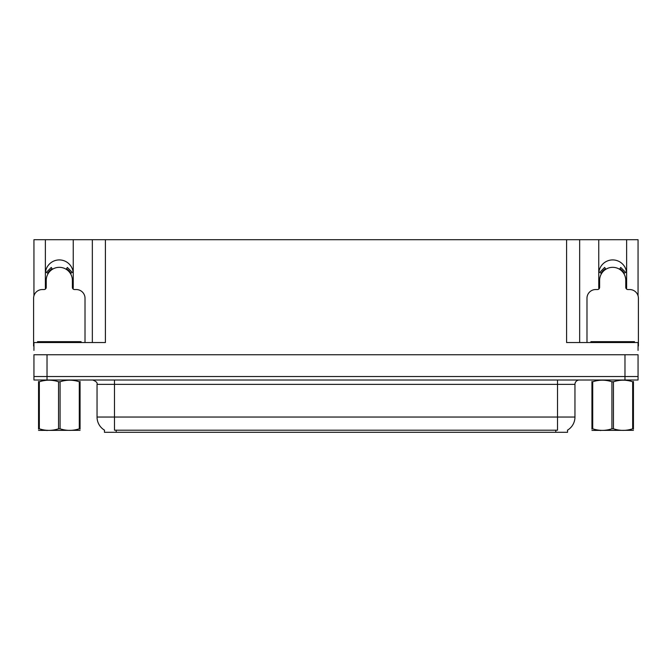 <?xml version="1.0" encoding="UTF-8"?>
<svg xmlns="http://www.w3.org/2000/svg" width="672" height="672" viewBox="0 0 672 672"><rect width="100%" height="100%" fill="white"/><g stroke="black" fill="none" stroke-linecap="round" stroke-linejoin="round"><path stroke-width="1.01" d="M626.48 288.985A13.944 13.944 0 0 0 626.632 286.936L626.632 239.702L638.056 239.702L638.056 295.823M73.097 288.985A13.944 13.944 0 0 0 73.248 286.936L73.248 239.702L92.341 239.702L92.341 342.535M567.546 430.122L567.546 432.298L104.454 432.298L104.454 430.122M45.368 273.865A13.944 13.944 0 0 1 59.312 259.921A13.944 13.944 0 0 1 73.248 273.865M47.023 380.008L638.056 380.008L638.056 376.522L33.944 376.522L33.944 354.74L47.023 354.74L47.023 376.522L33.944 376.522L33.944 380.008L47.023 380.008L47.023 376.522L638.056 376.522L638.056 354.74L47.023 354.74M92.341 239.702L566.588 239.702L566.588 342.535L638.056 342.535L638.056 350.381M33.944 350.381L33.944 342.535L105.412 342.535L105.412 239.702M45.52 288.985A13.944 13.944 0 0 1 45.368 286.936L45.368 239.702L33.944 239.702L33.944 295.823M566.588 239.702L579.659 239.702L579.659 342.535M579.659 239.702L598.752 239.702L598.752 286.936A13.944 13.944 0 0 0 598.903 288.985M626.632 239.702L598.752 239.702M45.368 239.702L73.248 239.702M626.632 273.865A13.944 13.944 0 0 0 612.688 259.921A13.944 13.944 0 0 0 598.752 273.865M104.58 430.206A15.254 15.254 0 0 1 97.045 417.043L114.475 417.043L114.475 430.206L557.525 430.206L557.525 417.043L574.955 417.043L574.955 384.367A4.36 4.36 0 0 1 579.314 380.008M97.045 417.043L97.045 384.367C97.616 382.763 96.163 381.31 92.686 380.008M567.42 430.206A15.254 15.254 0 0 0 574.955 417.043M85.016 342.535L85.016 298.267A8.711 8.711 0 0 0 76.306 289.548L74.558 289.548A2.176 2.176 0 0 1 72.383 287.372L72.383 280.4A13.07 13.07 0 0 0 59.312 267.33A13.07 13.07 0 0 0 46.234 280.4L46.234 287.372A2.176 2.176 0 0 1 44.058 289.548L42.311 289.548A8.711 8.711 0 0 0 33.6 298.267L33.6 346.021A8.711 8.711 0 0 1 33.944 346.03M66.192 269.287L67.343 267.439L72.274 272.37L70.417 273.512M48.199 273.512L46.343 272.37L51.274 267.439L52.424 269.287M37.523 342.535L37.523 341.662L81.094 341.662L81.094 342.535M80.06 430.324L38.556 430.399M80.06 429.08L80.06 428.795C80.06 430.903 80.06 430.903 80.06 428.795L79.288 428.795L79.288 381.772C72.912 379.663 66.511 379.663 60.077 381.772L58.54 381.772C52.164 379.663 45.755 379.663 39.329 381.772L38.556 381.772C38.556 379.663 38.556 379.663 38.556 381.772L38.556 381.486M60.077 381.772L60.077 428.795C66.452 430.903 72.862 430.903 79.288 428.795M60.077 428.795L58.54 428.795L58.54 381.772M80.06 381.486L80.06 381.772C80.06 379.663 80.06 379.663 80.06 381.772L79.288 381.772M80.06 381.772L80.06 428.795M39.329 381.772L39.329 428.795L38.556 428.795L38.556 381.772M39.329 428.795C45.704 430.903 52.105 430.903 58.54 428.795M38.556 428.795C38.556 430.903 38.556 430.903 38.556 428.795L38.556 429.08M638.056 346.03A8.711 8.711 0 0 1 638.4 346.021L638.4 298.267A8.711 8.711 0 0 0 629.689 289.548L627.942 289.548A2.176 2.176 0 0 1 625.766 287.372L625.766 280.4A13.07 13.07 0 0 0 612.688 267.33A13.07 13.07 0 0 0 599.617 280.4L599.617 287.372A2.176 2.176 0 0 1 597.442 289.548L595.694 289.548A8.711 8.711 0 0 0 586.984 298.267L586.984 342.535M619.576 269.287L620.726 267.439L625.657 272.37L623.801 273.512M601.583 273.512L599.726 272.37L604.657 267.439L605.808 269.287M590.906 342.535L590.906 341.662L634.477 341.662L634.477 342.535M633.444 430.324L591.94 430.399M633.444 429.08L633.444 428.795C633.444 430.903 633.444 430.903 633.444 428.795L632.671 428.795L632.671 381.772C626.296 379.663 619.895 379.663 613.46 381.772L611.923 381.772C605.548 379.663 599.138 379.663 592.712 381.772L591.94 381.772C591.94 379.663 591.94 379.663 591.94 381.772L591.94 381.486M613.46 381.772L613.46 428.795C619.836 430.903 626.245 430.903 632.671 428.795M613.46 428.795L611.923 428.795L611.923 381.772M633.444 381.486L633.444 381.772C633.444 379.663 633.444 379.663 633.444 381.772L632.671 381.772M633.444 381.772L633.444 428.795M592.712 381.772L592.712 428.795L591.94 428.795L591.94 381.772M592.712 428.795C599.088 430.903 605.489 430.903 611.923 428.795M591.94 428.795C591.94 430.903 591.94 430.903 591.94 428.795L591.94 429.08M624.977 354.74L624.977 380.008M555.786 432.298L555.786 430.122M116.214 432.298L116.214 430.122M557.525 380.008L557.525 384.367L97.045 384.367M574.955 384.367L557.525 384.367L557.525 417.043L114.475 417.043L114.475 380.008M70.921 273.21A13.658 13.658 0 0 0 66.503 268.792M52.114 268.792A13.658 13.658 0 0 0 47.695 273.21M70.543 273.437A13.213 13.213 0 0 0 66.268 269.17M52.349 269.17A13.213 13.213 0 0 0 48.073 273.437M78.918 341.662L78.918 342.535M39.698 341.662L39.698 342.535M624.305 273.21A13.658 13.658 0 0 0 619.886 268.792M605.497 268.792A13.658 13.658 0 0 0 601.079 273.21M623.927 273.437A13.213 13.213 0 0 0 619.651 269.17M605.732 269.17A13.213 13.213 0 0 0 601.457 273.437M632.302 341.662L632.302 342.535M593.082 341.662L593.082 342.535M47.502 430.273L47.023 430.559M600.886 430.273L600.407 430.559"/></g></svg>
